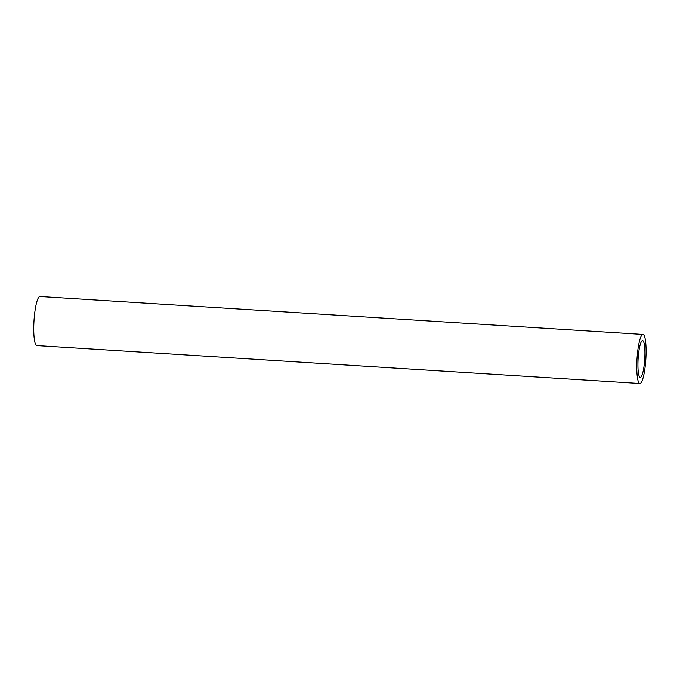 <?xml version="1.0" encoding="UTF-8"?>
<svg xmlns="http://www.w3.org/2000/svg" width="680" height="680" viewBox="0 0 680 680"><rect width="100%" height="100%" fill="white"/><g stroke="black" fill="none" stroke-linecap="round" stroke-linejoin="round"><path stroke-width="1.02" d="M642.965 334.441L39.95 296.514A24.565 4.412 93.6 0 0 34 320.756A24.565 4.412 93.6 0 0 36.864 345.559L639.88 383.486A24.565 4.412 93.6 0 0 646 355.938A24.565 4.412 93.6 0 0 642.965 334.441A24.565 4.412 93.6 0 0 637.024 358.683A24.565 4.412 93.6 0 0 639.88 383.486M644.852 356.694A18.428 3.315 93.6 0 0 642.583 340.578A18.428 3.315 93.6 0 0 638.12 358.76A18.428 3.315 93.6 0 0 640.271 377.357A18.428 3.315 93.6 0 0 644.852 356.694"/></g></svg>
